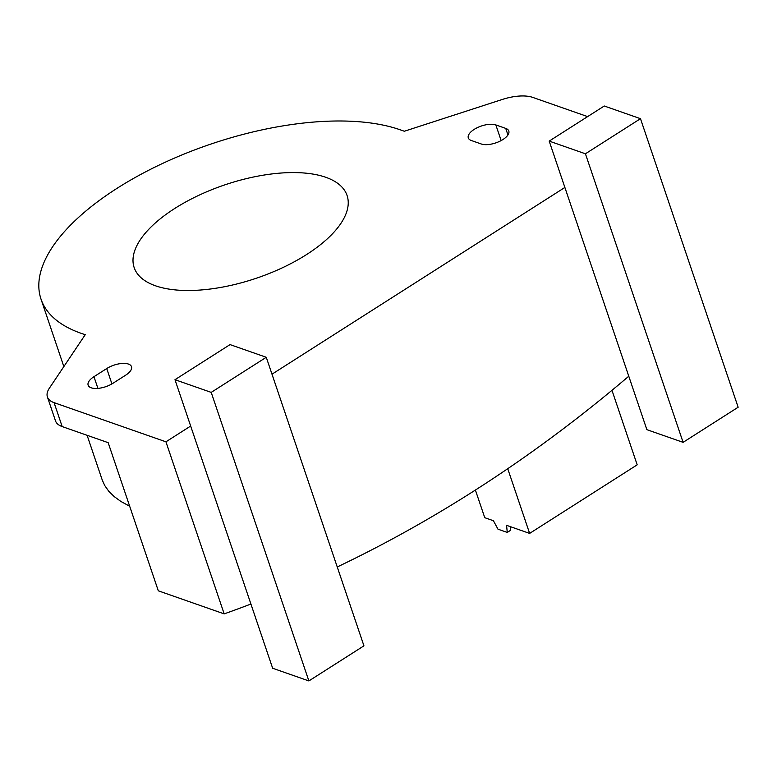 <?xml version="1.0" encoding="UTF-8"?>
<svg xmlns="http://www.w3.org/2000/svg" width="777" height="777" viewBox="0 0 777 777"><rect width="100%" height="100%" fill="white"/><g stroke="black" fill="none" stroke-linecap="round" stroke-linejoin="round"><path stroke-width="1.17" d="M54.079 402.651L62.17 426.573L108.158 442.667L158.304 590.811L224.174 613.879A1440.024 1128.709 -70.7 0 0 250.913 604.03L190.666 426.039L165.938 441.812L54.079 402.651A35.12 15.394 161.3 0 1 47.407 396.95A35.12 15.394 161.3 0 1 49.339 388.238L85.247 334.664A210.732 92.376 161.3 0 1 81.041 333.284A210.732 92.376 161.3 0 1 41.006 299.106A210.732 92.376 161.3 0 1 161.48 163.966A210.732 92.376 161.3 0 1 400.194 129.798L404.341 131.245L502.253 99.475A35.12 15.394 161.3 0 1 532.818 97.416L587.626 116.608M683.1 442.346L585.431 153.788L640.481 118.687L738.15 407.235L683.1 442.346L646.862 429.662L564.879 187.451L271.989 374.193M495.843 124.932L505.73 128.39A16.152 7.08 161.3 0 1 508.799 131.012A16.152 7.08 161.3 0 1 499.562 141.375A16.152 7.08 161.3 0 1 481.254 143.988L471.377 140.53A16.152 7.08 161.3 0 1 468.308 137.908A16.152 7.08 161.3 0 1 477.544 127.554A16.152 7.08 161.3 0 1 495.843 124.932L501.136 140.569M155.507 285.8A112.393 49.272 161.3 0 1 134.159 267.57A112.393 49.272 161.3 0 1 198.407 195.503A112.393 49.272 161.3 0 1 325.728 177.273A112.393 49.272 161.3 0 1 347.076 195.503A112.393 49.272 161.3 0 1 282.828 267.579A112.393 49.272 161.3 0 1 155.507 285.8M93.959 376.69A16.152 7.08 161.3 0 0 88.131 385.178A16.152 7.08 161.3 0 0 91.2 387.801A16.152 7.08 161.3 0 0 112.898 383.314L125.67 375.174A16.152 7.08 161.3 0 0 131.498 366.686A16.152 7.08 161.3 0 0 128.428 364.063A16.152 7.08 161.3 0 0 106.731 368.551L93.959 376.69L97.921 388.383M190.666 426.039L174.98 379.7L230.041 344.599L266.268 357.284L211.208 392.385L308.877 680.934L272.649 668.249L250.913 604.03M87.102 435.305L102.243 480.031L104.749 485.567L108.78 491.268L114.141 496.542L120.814 501.398L129.681 506.264M628.778 376.223A1440.024 1128.709 -70.7 0 1 337.237 566.967M62.17 426.573A35.12 15.394 161.3 0 1 55.497 420.872L47.407 396.95M224.174 613.879L165.938 441.812M510.343 526.651L510.693 530.235L507.264 532.43L506.575 525.33L529.632 533.401L507.731 468.706M174.98 379.7L211.208 392.385M266.268 357.284L363.937 645.833L308.877 680.934M640.481 118.687L604.253 106.002L549.193 141.103L585.431 153.788M564.879 187.451L549.193 141.103M529.632 533.401L637.189 464.831L611.975 390.326M507.264 532.43L497.979 529.176L493.405 520.716L484.761 517.696L475.398 490.054M505.73 128.39L507.944 134.955M106.731 368.551L111.927 383.906M41.006 299.106L63.84 366.569"/></g></svg>
